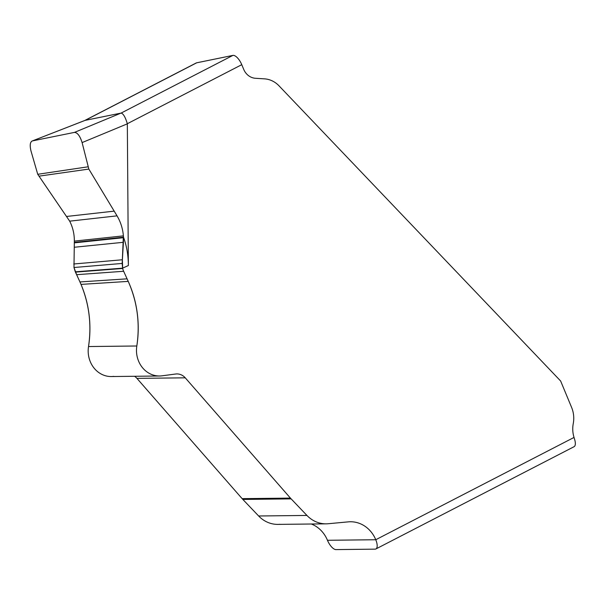 <?xml version="1.0" encoding="UTF-8"?>
<svg xmlns="http://www.w3.org/2000/svg" width="605" height="605" viewBox="0 0 605 605"><rect width="100%" height="100%" fill="white"/><g stroke="black" fill="none" stroke-linecap="round" stroke-linejoin="round"><path stroke-width="0.91" d="M76.631 274.685L79.066 280.017L75.307 271.827L73.976 267.508L74.339 241.108C74.392 234.044 72.842 227.397 69.681 221.158L37.737 174.285L31.029 151.099L37.737 174.285L69.681 221.158C72.842 227.397 74.392 234.044 74.339 241.108L73.976 267.508L76.631 274.685L123.647 271.274L127.08 278.837L123.647 271.274A15.465 13.847 89.3 0 1 122.671 268.476A15.465 13.847 89.3 0 0 123.647 271.274M37.737 174.285L88.254 166.776L88.837 169.075L117.037 215.856C120.622 221.861 122.739 228.531 123.397 235.867L122.18 263.44L122.588 268.159L128.373 265.534L127.33 123.836L82.106 142.591L88.837 169.075L117.037 215.856C120.622 221.861 122.739 228.531 123.397 235.867L123.496 237.205C126.672 245.789 128.298 255.227 128.373 265.534M84.496 120.614L32.345 140.927C30.084 141.888 29.645 145.276 31.029 151.099C29.63 145.366 30.068 141.971 32.345 140.927L74.475 132.389C77.508 132.624 80.057 136.027 82.106 142.591L88.254 166.776M84.821 120.463L32.345 140.927L74.475 132.389C77.44 132.533 79.989 135.936 82.106 142.591M311.333 524.006A30.938 27.686 -90.7 0 1 327.464 540.288A30.938 27.686 89.3 0 0 311.333 524.006M279.926 524.285A30.938 27.686 -90.7 0 1 258.645 515.989L242.847 499.435L258.645 515.989A30.938 27.686 89.3 0 0 277.914 524.391L326.208 523.839A30.938 27.686 89.3 0 0 328.228 523.733L348.283 521.865A30.938 27.686 -90.7 0 1 350.303 521.76A30.938 27.686 -90.7 0 1 375.765 539.736A10.315 4.197 62.7 0 1 375.894 548.954A10.315 4.197 62.7 0 1 375.055 549.151L335.957 549.597A10.315 4.197 62.7 0 1 327.464 540.288A10.315 4.197 62.7 0 0 335.957 549.597L375.055 549.151A10.315 4.197 62.7 0 0 375.765 539.736L574.032 437.438A25.781 23.073 -90.7 0 1 573.253 423.629A25.781 23.073 -90.7 0 0 571.604 407.422L560.646 381.021L278.996 85.812A25.781 23.073 -90.7 0 0 264.476 78.854L255.507 78.287A15.465 13.847 -90.7 0 1 243.694 69.325L241.766 64.674A10.315 4.197 -117.3 0 0 239.762 60.833A10.315 4.197 -117.3 0 0 232.895 55.403L196.685 62.807A10.315 4.197 -117.3 0 0 196.224 62.965L84.662 120.531M136.942 378.375L242.129 498.649A25.781 23.073 -90.7 0 0 242.847 499.435A25.781 23.073 -90.7 0 1 242.129 498.649L136.942 378.375A12.886 11.533 89.3 0 0 134.552 376.272A12.886 11.533 89.3 0 1 136.942 378.375L185.243 377.822L290.423 498.096A25.781 23.073 89.3 0 0 291.149 498.883A25.781 23.073 -90.7 0 1 290.423 498.096L185.243 377.822A12.886 11.533 -90.7 0 0 176.857 373.928A12.886 11.533 -90.7 0 0 175.616 374.019L162.049 375.811A25.508 22.831 -90.7 0 1 159.591 375.992A25.508 22.831 -90.7 0 1 136.821 345.992A25.508 22.831 89.3 0 0 162.049 375.811L175.616 374.019A12.886 11.533 -90.7 0 1 185.243 377.822M113.748 376.363A25.508 22.831 -90.7 0 1 88.519 346.544A103.122 92.293 89.3 0 0 81.01 284.395A103.122 92.293 89.3 0 0 79.936 281.938L79.066 280.017L79.936 281.938A103.122 92.293 -90.7 0 1 81.01 284.395C89.237 304.262 91.741 324.976 88.519 346.544A25.508 22.831 89.3 0 0 111.297 376.544L159.591 375.992M85.192 120.35L121.106 113.082C123.329 113.627 125.394 117.181 127.315 123.722L127.33 123.836M127.08 278.837L128.23 281.385C137.297 301.91 140.163 323.441 136.821 345.992A103.122 92.293 -90.7 0 0 128.23 281.385L127.08 278.837L79.936 281.938M242.847 499.435L291.149 498.883L306.939 515.437A30.938 27.686 89.3 0 0 326.208 523.839M375.894 548.954L574.054 446.709A10.315 4.197 -117.3 0 0 574.75 439.835L574.032 437.438M75.444 272.114L122.671 268.476L122.376 259.764L73.742 263.992M74.241 247.263L123.428 242.295L122.376 259.764M74.347 242.393L123.496 237.205L123.428 242.295M74.339 241.108L123.397 235.867M66.86 216.431L114.186 211.137M39.03 176.146L88.837 169.075M291.149 498.883L306.939 515.437A30.938 27.686 89.3 0 0 328.228 523.733L348.283 521.865A30.938 27.686 -90.7 0 1 375.765 539.736L327.464 540.288M127.315 123.722L241.766 64.674M258.645 515.989L306.939 515.437M242.129 498.649L290.423 498.096M88.519 346.544L136.821 345.992M81.01 284.395L128.23 281.385M75.307 271.827L122.588 268.159M73.976 267.508L122.18 263.44M74.339 242.862L123.511 237.697M121.038 113.082L74.475 132.389M85.123 120.365L196.685 62.807M121.106 113.082L232.895 55.403M69.681 221.158L117.037 215.856"/></g></svg>

